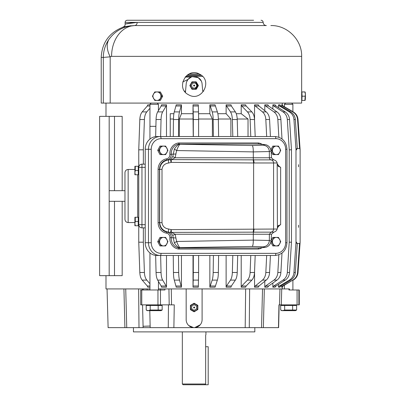 <?xml version="1.0" encoding="UTF-8"?>
<svg xmlns="http://www.w3.org/2000/svg" width="405" height="405" viewBox="0 0 405 405"><rect width="100%" height="100%" fill="white"/><g stroke="black" fill="none" stroke-linecap="round" stroke-linejoin="round"><path stroke-width="0.61" d="M205.659 384.001L205.659 346.731L208.2 346.731L208.2 384.75L204.889 384.75L205.659 384.001L182.336 384.001L182.336 331.887M205.659 335.208L205.937 334.641L205.659 335.208L205.659 346.731M182.336 384.001L183.085 384.75L204.889 384.75M105.994 275.653L105.994 288.927L149.941 288.927M293.949 119.51C293.635 116.189 292.101 113.648 289.352 111.901L290.724 111.901C293.478 113.648 295.007 116.189 295.321 119.51L297.285 148.549L296.627 148.549L296.713 149.81L295.994 149.81L293.949 119.51L295.321 119.51M278.549 107.639L278.549 104.824L279.475 105.999L289.352 111.901M278.549 104.824L279.926 104.824L280.847 105.999L290.724 111.901M279.475 286.011L289.352 280.108L290.724 280.108L280.847 286.011L279.926 287.191L278.549 287.191L279.475 286.011L280.847 286.011M296.713 242.2L296.713 243.461L296.713 242.2L295.994 242.2L293.949 272.499C293.635 275.825 292.101 278.362 289.352 280.108M293.949 272.499L295.321 272.499C295.007 275.825 293.478 278.362 290.724 280.108M295.321 272.499L297.285 243.461L296.627 243.461M296.713 243.461L299.928 243.461L300.125 242.2L300.125 149.81L299.928 148.549L296.713 148.549L296.713 149.81M299.928 243.461L299.573 243.461L297.553 272.499C297.229 275.825 295.65 278.362 292.815 280.108L283.09 286.011L284.401 285.252L284.401 288.927M281.672 285.52L281.672 287.191L282.624 286.011L292.815 280.108M297.553 272.499L298.014 272.499C297.69 275.825 296.111 278.362 293.276 280.108L292.896 280.331L292.896 289.99M293.276 280.108C296.111 278.362 297.69 275.825 298.014 272.499L300.125 242.2M299.928 148.549L299.573 148.549L297.553 119.51C297.229 116.189 295.65 113.648 292.815 111.901L293.276 111.901C296.111 113.648 297.69 116.189 298.014 119.51L300.125 149.81M281.672 106.49L281.672 104.824L282.624 105.999L292.815 111.901M281.672 104.824L282.133 104.824L283.09 105.999L293.276 111.901C296.111 113.648 297.69 116.189 298.014 119.51L297.553 119.51M149.956 104.824L147.785 104.824L147.309 105.999L142.19 111.901C140.768 113.648 139.978 116.189 139.816 119.51L144.413 119.51C144.575 116.189 145.365 113.648 146.792 111.901L149.956 108.251M144.413 119.51L143.355 149.81L138.753 149.81L139.816 119.51M149.941 287.191L147.785 287.191L147.309 286.011L142.19 280.108C140.768 278.362 139.978 275.825 139.816 272.499L138.753 242.2L143.355 242.2L143.355 227.863M143.355 164.147L143.355 149.81M138.753 242.2L138.753 225.145L138.242 225.145M145.223 227.863L141.958 227.863A3.184 3.184 0 0 1 138.773 224.679L138.753 149.81M139.816 272.499L144.413 272.499L143.355 242.2M144.413 272.499C144.575 275.825 145.365 278.362 146.792 280.108L149.941 283.748M282.133 104.824L283.09 105.999L284.411 106.768L284.411 104.303L292.886 104.303L292.886 111.679L293.276 111.901M166.495 287.191L161.509 287.191L161.18 286.011L157.682 280.108C156.71 278.362 156.168 275.825 156.057 272.499L161.043 272.499C161.155 275.825 161.696 278.362 162.673 280.108L166.172 286.011L166.495 287.191L166.495 255.474M161.043 272.499L160.638 255.474M156.057 272.499L155.647 255.393M166.495 136.536L166.495 104.824L166.172 105.999L162.673 111.901C161.696 113.648 161.155 116.189 161.043 119.51L160.638 136.536M161.043 119.51L156.057 119.51L155.647 136.622M156.057 119.51C156.168 116.189 156.71 113.648 157.682 111.901L162.673 111.901M166.495 104.824L161.509 104.824L161.18 105.999L157.682 111.901M289.231 242.2L287.312 272.499C287.013 275.825 285.581 278.362 282.999 280.108L285.242 280.108C287.823 278.362 289.261 275.825 289.555 272.499L291.473 242.2L291.473 149.81L289.231 149.81L289.231 242.2L291.473 242.2M291.473 149.81L289.555 119.51L287.312 119.51L289.231 149.81M287.312 119.51C287.013 116.189 285.581 113.648 282.999 111.901L285.242 111.901C287.823 113.648 289.261 116.189 289.555 119.51M272.864 108.996L272.864 104.824L273.729 105.999L282.999 111.901M272.864 104.824L275.106 104.824L275.972 105.999L285.242 111.901M272.864 283.019L272.864 287.191L273.729 286.011L282.999 280.108M272.864 287.191L275.106 287.191L275.972 286.011L285.242 280.108M193.231 136.536L193.018 113.704L181.45 113.704L181.45 104.824L179.511 111.901C179.015 113.648 178.737 116.189 178.681 119.51L178.473 136.536M178.681 119.51L173.451 119.51L173.249 136.536M173.451 119.51C173.512 116.189 173.785 113.648 174.282 111.901L179.511 111.901M181.45 104.824L176.221 104.824L174.282 111.901M173.887 113.704L170.242 113.704L170.242 136.536L170.242 119.014L173.461 119.014M173.249 255.474L173.451 272.499C173.512 275.825 173.785 278.362 174.282 280.108L176.221 287.191L181.45 287.191L179.511 280.108C179.015 278.362 178.737 275.825 178.681 272.499L178.473 255.474M193.317 255.474L193.296 272.499L198.607 272.499L198.627 255.474M198.607 272.499L198.328 287.191L193.018 287.191L193.018 255.474M193.296 272.499L193.215 280.108L198.521 280.108M193.018 287.191L193.215 280.108M209.856 255.474L209.856 287.191L215.05 287.191L217.374 280.108C217.966 278.362 218.295 275.825 218.366 272.499L218.614 255.474M209.856 287.191L212.179 280.108L217.374 280.108M213.42 255.474L213.172 272.499C213.101 275.825 212.772 278.362 212.179 280.108M226.117 255.474L226.117 287.191L231.002 287.191L231.376 286.011L235.376 280.108C236.485 278.362 237.107 275.825 237.234 272.499L237.7 255.474M226.117 287.191L226.491 286.011L230.485 280.108L235.376 280.108M232.809 255.474L232.343 272.499C232.217 275.825 231.599 278.362 230.485 280.108M241.203 255.474L241.203 287.191L245.602 287.191L246.139 286.011L251.859 280.108C253.449 278.362 254.335 275.825 254.517 272.499L255.185 255.474M241.203 287.191L241.734 286.011L247.455 280.108L251.859 280.108M250.781 255.474L250.113 272.499C249.936 275.825 249.05 278.362 247.455 280.108M237.214 119.014L248.032 119.014L241.203 113.704L241.203 104.824L245.602 104.824L246.139 105.999L251.859 111.901C253.449 113.648 254.335 116.189 254.517 119.51L255.185 136.536M254.517 119.51L250.113 119.51L250.781 136.536M250.113 119.51C249.936 116.189 249.05 113.648 247.455 111.901L251.859 111.901M241.203 104.824L241.734 105.999L247.455 111.901M248.032 136.536L248.032 119.014M218.356 119.014L230.89 119.014L226.117 113.704L226.117 104.824L231.002 104.824L231.376 105.999L235.376 111.901C236.485 113.648 237.107 116.189 237.234 119.51L237.7 136.536M237.234 119.51L232.343 119.51L232.809 136.536M232.343 119.51C232.217 116.189 231.599 113.648 230.485 111.901L235.376 111.901M226.117 104.824L226.491 105.999L230.485 111.901M230.89 136.536L230.89 119.014M212.397 136.536L212.397 119.014L209.856 113.704L209.856 104.824L215.05 104.824L217.374 111.901C217.966 113.648 218.295 116.189 218.366 119.51L218.614 136.536M218.366 119.51L213.172 119.51L213.42 136.536M213.172 119.51C213.101 116.189 212.772 113.648 212.179 111.901L217.374 111.901M209.856 104.824L212.179 111.901M198.607 119.014L212.397 119.014M179.329 136.536L179.329 119.014L193.231 119.014M198.344 105.999L198.521 111.901L193.215 111.901L193.033 105.999L193.018 104.824L198.328 104.824L198.344 105.999L193.033 105.999M193.215 111.901L193.296 119.51L198.607 119.51L198.521 111.901M198.607 119.51L198.627 136.536M193.296 119.51L193.317 136.536M265.564 286.011L273.942 280.108L276.99 280.108L268.611 286.011L267.826 287.191L264.784 287.191L265.564 286.011L268.611 286.011M278.853 254.806L277.84 272.499C277.577 275.825 276.276 278.362 273.942 280.108M277.84 272.499L280.888 272.499C280.619 275.825 279.323 278.362 276.99 280.108M258.987 105.999L266.222 111.901L262.465 111.901L255.231 105.999L254.558 104.824L258.309 104.824L258.987 105.999L255.231 105.999M262.465 111.901C264.48 113.648 265.599 116.189 265.827 119.51L269.583 119.51C269.355 116.189 268.231 113.648 266.222 111.901M269.583 119.51L270.424 136.536M265.827 119.51L266.672 136.536M266.672 255.474L265.827 272.499L269.583 272.499L270.424 255.474M269.583 272.499C269.355 275.825 268.231 278.362 266.222 280.108L258.987 286.011L258.309 287.191L254.558 287.191L255.231 286.011L262.465 280.108L266.222 280.108M265.827 272.499C265.599 275.825 264.48 278.362 262.465 280.108M278.853 137.204L277.84 119.51C277.577 116.189 276.276 113.648 273.942 111.901L276.99 111.901C279.323 113.648 280.619 116.189 280.888 119.51L281.996 138.925M264.784 110.727L264.784 104.824L265.564 105.999L273.942 111.901M264.784 104.824L267.826 104.824L268.611 105.999L276.99 111.901M295.994 242.2L295.994 149.81M278.549 287.191L278.549 284.371M297.28 243.501L299.573 243.461M282.133 287.191L283.09 286.011L282.133 287.191L281.672 287.191M297.28 148.508L299.573 148.549M254.558 287.191L254.558 271.497M254.558 120.518L254.558 104.824M181.45 113.704L179.329 119.014M170.242 113.704L170.242 119.014M181.45 287.191L181.45 255.474M241.203 113.704L236.252 113.704M226.117 113.704L217.844 113.704M209.856 113.704L198.561 113.704M193.018 113.704L193.018 104.824M168.941 288.927L169.194 304.859L160.471 304.859L160.471 289.99L164.956 289.99L164.956 288.927L289.428 288.927L289.428 289.99L293.959 289.99M158.441 288.927L164.956 288.927M264.784 287.191L264.784 281.283M280.888 272.499L281.996 253.084M122.178 190.694L122.178 116.356L99.62 116.356L99.62 275.653L99.62 116.356M124.968 201.315L109.178 201.315L109.178 275.653L122.178 275.653L122.178 201.315M124.968 190.694L109.178 190.694L109.178 116.356M109.178 201.315L109.178 190.694M109.178 275.653L99.62 275.653M298.525 166.804L298.525 164.678L298.525 166.804M298.525 227.337L298.525 225.21L298.525 227.337M124.968 219.368L124.968 172.641C125.155 170.707 126.218 169.644 128.152 169.457L128.152 222.558C126.218 222.365 125.155 221.302 124.968 219.368M141.958 164.147A3.184 3.184 0 0 0 138.773 167.331L141.958 167.331L141.958 164.157A3.184 3.184 0 0 0 138.773 167.331A3.184 3.179 180 0 1 141.958 164.157L145.223 164.147M262.116 247.698A10.621 9.811 -90 0 1 258.223 249.05L178.686 249.05A10.621 9.811 -90 0 1 172.484 245.708A10.621 9.811 -90 0 1 169.892 237.689A4.247 3.923 -90 0 0 166.536 233.164A1.063 0.4 -81.2 0 1 167.083 232.111L170.454 232.536L172.768 235.411L175.127 234.237L253.302 234.237L253.302 240.119C253.272 243.835 252.902 245.956 252.183 246.483L263.169 246.827C266.925 246.377 268.986 244.256 269.36 240.464L253.302 240.119L176.62 241.466L175.127 234.237L171.462 232.394L253.636 232.156A2.126 0.415 -90 0 0 253.302 234.237L269.36 234.237L269.36 240.464L271.147 241.086L271.497 234.237L269.36 234.237L271.046 232.156A3.184 3.159 -90 0 0 273.572 229.033L273.572 162.977A3.184 3.159 -90 0 0 271.046 159.859A2.126 2.106 -90 0 1 269.36 157.773L269.36 151.546L253.302 151.895L176.62 150.549C177.977 146.99 179.106 144.894 180.002 144.251L179.086 144.382C177.628 144.97 176.059 146.529 174.378 149.055L176.62 150.549L175.127 157.773L253.302 157.773L253.302 151.895C253.272 148.174 252.902 146.053 252.183 145.532L180.002 144.251L179.293 144.023L178.686 142.96L178.914 144.048L258.592 144.023L264.88 144.59C268.196 145.051 270.282 147.162 271.147 150.923L271.497 157.773L253.302 157.773A2.126 0.415 -90 0 0 253.636 159.859L273.653 159.859L271.497 157.773M252.183 145.532L263.169 145.182C266.925 145.638 268.986 147.759 269.36 151.546L271.147 150.923M285.662 149.278L285.662 242.732A10.621 9.811 -90 0 1 275.851 253.353L161.058 253.353A2.126 0.815 90 0 1 160.248 255.474L156.993 255.474A12.742 11.775 -90 0 1 145.223 242.732L145.223 149.278A12.742 11.775 90 0 1 156.993 136.536L275.041 136.536A2.126 0.815 90 0 1 275.851 138.662A10.621 9.811 -90 0 1 285.662 149.278L286.973 149.278C286.3 141.568 282.32 137.32 275.041 136.536M145.223 149.278L148.473 149.278L148.473 242.732A12.742 11.775 -90 0 0 160.248 255.474L275.041 255.474A2.126 0.815 90 0 0 275.851 253.353M258.223 249.05L258.557 247.992L264.88 247.425C268.191 246.964 270.282 244.848 271.147 241.086M278.387 225.448L277.177 229.033C276.721 230.622 275.618 231.65 273.861 232.111L271.497 234.237M166.536 233.164A10.621 9.811 -90 0 1 158.117 222.654L159.661 222.654C160.279 228.02 163.25 231.174 168.576 232.111L168.475 228.962L171.188 229.635L170.454 232.536A3.184 1.914 119.7 0 0 171.462 232.394L171.188 229.635L277.177 229.033M277.415 227.843L277.177 162.977L254.132 162.977L253.636 159.859L171.462 159.616L175.127 157.773L172.768 156.598L174.378 149.055M273.653 159.859L273.861 159.899C275.618 160.36 276.721 161.387 277.177 162.977M278.387 166.561L277.415 164.167M278.108 166.182L280.645 167.336A8.495 7.847 -90 0 1 277.481 164.05L277.4 164.101M258.592 144.023L258.223 142.96L178.686 142.96A10.621 9.811 -90 0 0 169.892 154.325A4.247 3.923 -90 0 1 166.536 158.846L167.083 159.899L168.576 159.899L168.475 163.053L171.188 162.375L254.132 162.977M258.592 247.987L179.293 247.992L178.686 249.05L178.914 247.961L180.002 247.764C179.106 247.121 177.977 245.02 176.62 241.466L174.378 242.954C176.059 245.486 177.628 247.045 179.086 247.632L252.183 246.483M278.108 225.828L280.645 224.679L280.645 167.336M168.475 228.962C164.678 228.395 162.521 226.294 162.005 222.654L162.005 169.361C162.521 165.721 164.678 163.62 168.475 163.053M162.005 222.654L159.661 222.654L159.661 169.361C160.279 163.995 163.25 160.841 168.576 159.899L170.454 159.479A3.184 0.451 -111.5 0 0 171.188 162.375L171.462 159.616L170.454 159.479L172.768 156.598M162.005 169.361L159.504 169.361L159.504 222.654A9.558 8.829 -90 0 0 167.083 232.111A5.311 4.906 -90 0 1 171.274 237.765A9.558 8.829 90 0 0 173.608 244.984A9.558 8.829 90 0 0 178.873 247.951L179.086 247.632M174.378 242.954L173.224 237.765L175.79 238.008M178.914 144.048L179.086 144.382M172.768 235.411L173.224 237.765L169.892 237.689M179.339 247.976L178.914 247.961M169.892 154.325L171.274 154.244A9.558 8.829 90 0 1 178.873 144.058L179.339 144.033M158.117 222.654L158.117 169.361L159.504 169.361A9.558 8.829 -90 0 1 167.083 159.899A5.311 4.906 -90 0 0 171.274 154.244L175.79 154.006M165.645 154.589L161.114 154.589L158.846 150.341L161.114 146.094L165.645 146.094L167.908 150.341L165.645 154.589M166.966 152.376A4.247 3.923 -90 0 1 161.641 154.067A4.247 3.923 -90 0 1 160.081 148.306A4.247 3.923 -90 0 1 165.402 146.615A4.247 3.923 -90 0 1 166.966 152.376M161.114 146.094L159.975 146.094L157.712 150.341L158.846 150.341M157.712 150.341L159.975 154.589L161.114 154.589M165.645 245.921L161.114 245.921L158.846 241.669L161.114 237.421L165.645 237.421L167.908 241.669L165.645 245.921M166.966 243.709A4.247 3.923 -90 0 1 161.641 245.395A4.247 3.923 -90 0 1 160.081 239.633A4.247 3.923 -90 0 1 165.402 237.943A4.247 3.923 -90 0 1 166.966 243.709M161.114 237.421L159.975 237.421L157.712 241.669L158.846 241.669M157.712 241.669L159.975 245.921L161.114 245.921M278.473 245.921L273.942 245.921L271.674 241.669L273.942 237.421L278.473 237.421L280.741 241.669L278.473 245.921M279.794 243.709A4.247 3.923 -90 0 1 274.474 245.395A4.247 3.923 -90 0 1 272.909 239.633A4.247 3.923 -90 0 1 278.235 237.943A4.247 3.923 -90 0 1 279.794 243.709M271.077 241.669L271.674 241.669M270.92 242.377L272.808 245.921L273.942 245.921M271.188 240.459L272.808 237.421L273.942 237.421M278.473 154.589L273.942 154.589L271.674 150.341L273.942 146.094L278.473 146.094L280.741 150.341L278.473 154.589M279.794 152.376A4.247 3.923 -90 0 1 274.474 154.067A4.247 3.923 -90 0 1 272.909 148.306A4.247 3.923 -90 0 1 278.235 146.615A4.247 3.923 -90 0 1 279.794 152.376M271.077 150.341L271.674 150.341M271.188 151.556L272.808 154.589L273.942 154.589M270.92 149.632L272.808 146.094L273.942 146.094M134.895 217.247L134.895 223.53L135.275 221.494L138.242 221.494L138.242 225.742L135.275 225.742L134.895 223.53L134.895 225.737L134.895 219.459M138.242 221.494L138.242 217.247L135.275 217.247L135.275 221.494M138.773 217.839L138.242 217.839M138.773 225.145L138.773 224.679L141.958 224.679L141.958 167.331L145.223 167.331M134.895 166.273L134.895 172.555L135.275 170.52L138.242 170.52L138.242 174.768L135.275 174.768L134.895 172.555L134.895 174.763L134.895 168.485M138.242 170.52L138.242 166.273L135.275 166.273L135.275 170.52M138.773 166.865L138.242 166.865M138.773 174.17L138.242 174.17M202.723 91.14L202.07 83.794L202.723 91.14L203.745 91.14M185.444 92.305L186.204 83.794A7.963 7.963 0 0 1 202.07 83.794M182.731 81.967L188.001 79.415L186.609 81.896M201.351 81.121L198.192 77.644L192.583 76.687M191.292 77.061L188.001 79.415M185.125 77.066L191.276 77.066M189.267 73.877L199.002 73.877L189.267 73.877M195.357 83.324A2.546 2.546 0 0 0 191.899 84.341A2.546 2.546 0 0 0 192.912 87.799A2.546 2.546 0 0 0 196.374 86.781A2.546 2.546 0 0 0 195.357 83.324M194.137 85.03L193.605 85.561L194.137 86.093L194.668 85.561L194.137 85.03A0.532 0.532 0 0 0 193.605 85.561A0.532 0.532 0 0 0 194.137 86.093A0.532 0.532 0 0 0 194.668 85.561A0.532 0.532 0 0 0 194.137 85.03M196.167 81.845L198.425 85.561L196.283 89.277L191.99 89.277L189.844 85.561L191.99 81.845L196.167 81.845M192.456 88.634A3.503 3.503 0 0 1 191.059 83.881A3.503 3.503 0 0 1 195.817 82.483A3.503 3.503 0 0 1 197.21 87.242A3.503 3.503 0 0 1 192.456 88.634M195.817 82.483L197.62 85.946L195.104 88.928M301.659 91.935L304.879 91.935L304.408 91.935L304.879 91.935L305.38 94.142A4.247 0.405 -90 0 0 305.092 91.996L305.056 91.935M301.927 91.935L301.927 100.43L304.879 100.43L304.408 100.43L304.879 100.43L305.38 94.142A4.247 0.405 -90 0 1 305.092 100.369L305.056 100.43M301.659 99.832L301.695 99.832A3.655 0.349 90 0 0 302.044 96.182A3.655 0.349 90 0 0 301.695 92.527L301.659 92.527M301.927 100.43L301.659 100.43M302.165 96.182L305.112 96.182M154.766 91.935L159.388 91.935L161.701 96.182L159.388 100.43L154.766 100.43L152.452 96.182L154.766 91.935M153.434 94.147A4.247 4.004 90 0 1 158.866 92.456A4.247 4.004 90 0 1 160.461 98.218A4.247 4.004 90 0 1 155.029 99.908A4.247 4.004 90 0 1 153.434 94.147M159.388 100.43L160.375 100.43L162.689 96.182L161.701 96.182M162.689 96.182L160.375 91.935L159.388 91.935M149.941 139.072L149.941 126.34L155.89 126.34M146.22 310.027L147.293 310.645L161.089 310.645L162.162 310.027L162.162 305.497L146.22 305.497L146.22 310.027L148.134 310.645L150.204 310.027L158.178 310.027L158.178 305.497M150.204 305.497L150.204 310.027M162.162 310.027L158.178 310.027M149.956 126.34L149.956 104.303L158.431 104.303L158.431 110.641M249.632 288.927L249.272 327.635L173.877 327.635L278.463 327.635L278.964 304.859L279.496 304.859L279.951 288.927M200.232 324.795L194.683 327.62M171.28 288.927L171.528 304.859L169.194 304.859L174.272 304.859L173.877 327.635L168.252 327.635L168.475 304.859M193.57 327.615L188.74 325.534M107.052 288.927L108.115 327.635L143.117 327.635L142.545 304.859L142.808 304.859M186.168 288.927L186.168 319.672A7.963 7.963 0 0 0 194.137 327.635A7.963 7.963 0 0 0 202.1 319.672L202.1 288.927M143.117 327.635L150.179 327.635L150.144 326.04L143.066 326.273L143.081 327.635L138.996 327.635L138.637 288.927M150.144 326.04L149.794 310.645M148.017 305.497L148.017 304.859L142.545 304.859M298.89 289.99L298.89 304.859L299.27 304.859L299.27 289.99L288.952 289.99L288.952 288.927M279.496 304.859L297.073 304.859L297.073 289.99M160.562 289.99L160.562 288.927M147.162 289.99L147.162 288.927M143.167 289.99L143.167 288.927M298.89 304.859L297.073 304.859M160.471 289.99L140.702 289.99L140.702 304.859L160.471 304.859M254.826 327.635L254.826 331.887L133.442 331.887L133.442 327.635M279.141 304.859L278.63 327.635L276.757 327.635M150.179 327.635L168.252 327.635M196.374 308.737A2.546 2.546 0 0 0 195.357 305.274A2.546 2.546 0 0 0 191.899 306.291A2.546 2.546 0 0 0 192.912 309.749A2.546 2.546 0 0 0 196.374 308.737M194.668 307.511L194.137 306.98L193.605 307.511L194.137 308.043L194.668 307.511A0.532 0.532 0 0 0 194.137 306.98A0.532 0.532 0 0 0 193.605 307.511A0.532 0.532 0 0 0 194.137 308.043A0.532 0.532 0 0 0 194.668 307.511M197.853 309.542L194.137 311.804L190.416 309.658L190.416 305.365L194.137 303.224L197.853 305.365L197.853 309.542M191.059 305.831A3.503 3.503 0 0 1 195.817 304.438A3.503 3.503 0 0 1 197.21 309.192A3.503 3.503 0 0 1 192.456 310.589A3.503 3.503 0 0 1 191.059 305.831C188.7 309.698 195.235 313.262 197.21 309.192M294.703 310.645L281.753 310.645L295.549 310.645L296.622 310.027L296.622 305.497L280.68 305.497L280.68 310.027L282.589 310.645L284.664 310.027L292.638 310.027L292.638 305.497M284.664 305.497L284.664 310.027M296.622 310.027L292.638 310.027M103.316 103.083L103.316 57.419L110.19 56.827L111.578 56.356L301.659 56.356L301.659 103.083L101.215 103.083L101.215 57.419C101.994 42.707 109.234 32.638 122.933 27.216C124.613 26.285 125.337 25.277 125.11 24.194L125.11 22.376C125.231 21.085 125.94 20.377 127.231 20.25L253.606 20.25M147.41 25.561L155.905 25.561L147.41 25.561M168.647 25.561L177.142 25.561L168.647 25.561M211.126 25.561L219.621 25.561L211.126 25.561M232.364 25.561L240.864 25.561L232.364 25.561M131.068 25.707C119.222 27.499 120.381 27.449 134.551 25.561A3.184 2.627 90 0 0 137.184 22.376L263.164 22.376C263.351 24.31 264.414 25.373 266.348 25.561L134.662 25.561M199.736 74.247C213.303 80.833 201.422 102.612 188.533 94.75C174.97 88.168 186.847 66.39 199.736 74.247M101.215 57.419L103.316 57.419C103.376 50.974 105.184 45.061 108.743 39.685C115.233 30.567 124.062 25.859 135.224 25.561L135.224 25.561A30.795 23.647 90 0 0 111.578 56.356M108.743 39.685C106.333 44.398 106.814 50.114 110.19 56.827L110.19 103.083M125.11 22.376L137.184 22.376C122.457 24.452 121.247 24.508 133.559 22.538M147.41 20.25L155.905 20.25M168.647 20.25L177.142 20.25M211.126 20.25L219.621 20.25M232.364 20.25L240.864 20.25M280.847 105.999L279.475 105.999M282.624 286.011L283.09 286.011M283.09 105.999L282.624 105.999M142.19 111.901L146.792 111.901M142.19 280.108L146.792 280.108M147.309 286.011L149.941 286.011M149.956 105.999L147.309 105.999M157.682 280.108L162.673 280.108M166.172 105.999L161.18 105.999M161.18 286.011L166.172 286.011M287.312 272.499L289.555 272.499M275.972 105.999L273.729 105.999M273.729 286.011L275.972 286.011M181.283 105.999L176.053 105.999M176.053 286.011L181.283 286.011M174.282 280.108L179.511 280.108M173.451 272.499L178.681 272.499M193.033 286.011L198.344 286.011M210.053 286.011L215.247 286.011M213.172 272.499L218.366 272.499M226.491 286.011L231.376 286.011M232.343 272.499L237.234 272.499M241.734 286.011L246.139 286.011M250.113 272.499L254.517 272.499M246.139 105.999L241.734 105.999M231.376 105.999L226.491 105.999M215.247 105.999L210.053 105.999M255.231 286.011L258.987 286.011M277.84 119.51L280.888 119.51M268.611 105.999L265.564 105.999M114.488 275.653L114.488 201.315M114.488 190.694L114.488 116.356M145.223 224.679L138.773 224.679A3.184 3.184 0 0 0 141.958 227.863L141.958 224.907M137.71 217.247L137.71 174.768M160.248 136.536A12.742 11.775 90 0 0 148.473 149.278L151.247 149.278A10.621 9.811 -90 0 1 161.058 138.662A2.126 0.815 -90 0 0 160.248 136.536M161.058 253.353A10.621 9.811 -90 0 1 151.247 242.732L145.223 242.732M151.247 242.732L151.247 149.278M161.058 138.662L275.851 138.662M285.662 242.732L286.973 242.732L286.973 149.278M263.169 145.182L264.88 144.59M263.169 246.827L264.88 247.425M254.132 229.033L253.636 232.156L273.653 232.156M253.186 232.156L253.616 229.038L253.616 162.977L253.186 159.853M277.349 228.197A10.621 9.811 -90 0 0 277.481 227.959A8.495 7.847 -90 0 1 280.645 224.679M158.117 169.361A10.621 9.811 -90 0 1 166.536 158.846M258.223 142.96A10.621 9.811 -90 0 1 262.116 144.317M187.419 74.94L200.85 74.94M186.847 75.37L201.427 75.37M185.698 76.418L202.571 76.418M184.523 91.14L185.546 91.14M264.338 288.927L263.366 327.635M262.536 288.927L261.529 327.635M245.658 288.927L245.187 327.635M142.616 288.927L142.626 289.99M125.732 288.927L126.745 327.635M123.93 288.927L124.902 327.635M281.288 304.859L281.743 288.927M141.765 289.99L141.765 304.859M157.96 289.99L157.96 304.859M205.937 331.887L205.937 334.641M105.994 116.356L105.994 103.083M282.28 288.927L282.28 286.851M282.28 105.158L282.28 103.083M134.895 222.558L128.152 222.558M134.895 169.457L128.152 169.457M286.973 242.732C286.3 250.442 282.32 254.689 275.041 255.474M160.365 304.859L160.365 305.497M151.176 103.083L149.956 104.303M157.206 103.083L158.431 104.303M158.441 289.99L158.441 281.389M149.941 289.99L149.941 252.938M282.477 304.859L282.477 305.497M294.825 304.859L294.825 305.497M281.753 310.645L280.68 310.027M285.636 103.083L284.411 104.303M291.666 103.083L292.886 104.303M301.659 56.356C302.084 39.903 287.322 25.135 270.864 25.561M263.164 22.376C263.037 21.085 262.329 20.377 261.038 20.25"/></g></svg>
